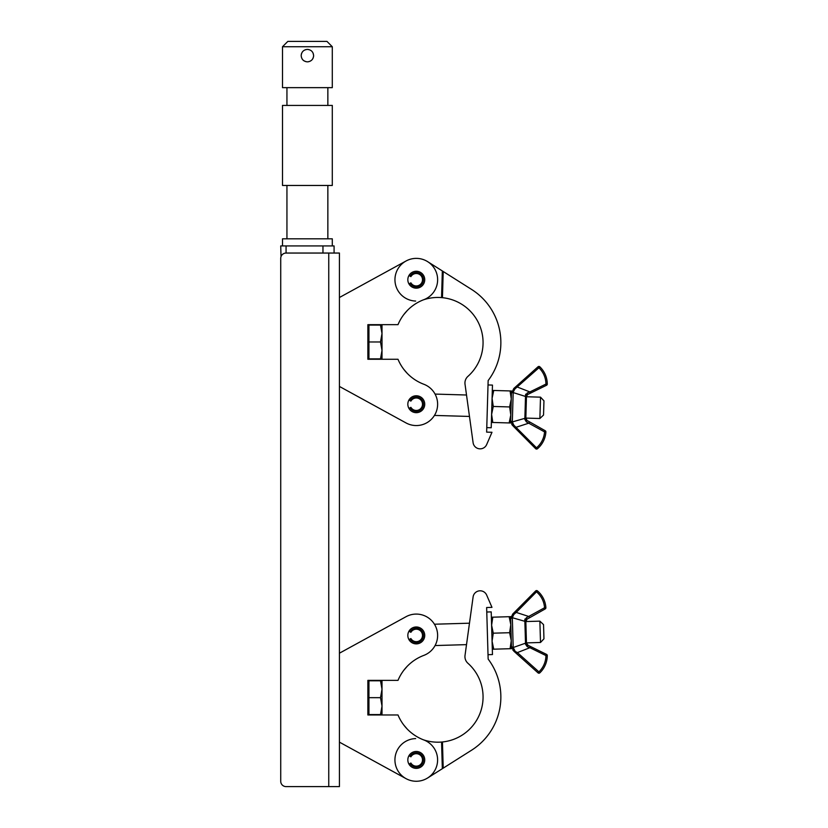 <?xml version="1.0" encoding="UTF-8"?>
<svg xmlns="http://www.w3.org/2000/svg" width="828" height="828" viewBox="0 0 828 828"><rect width="100%" height="100%" fill="white"/><g stroke="black" fill="none" stroke-linecap="round" stroke-linejoin="round"><path stroke-width="1.24" d="M339.418 253.047L339.418 786.6L286.064 786.6L328.747 786.6L328.747 253.047L339.418 253.047M281.034 256.597L280.723 245.926L286.064 245.926L286.064 253.047A5.341 5.341 0 0 0 280.723 258.377L280.723 781.259A5.341 5.341 0 0 0 286.064 786.6M280.723 258.377L280.723 781.259M286.064 253.047L328.747 253.047M286.064 245.926L334.077 245.926L334.077 253.047M313.501 56.853L313.626 55.631C313.253 51.843 311.183 49.773 307.405 49.401C303.617 49.773 301.547 51.843 301.175 55.631C301.547 59.409 303.617 61.489 307.405 61.852L308.616 61.727M307.405 61.852C311.183 61.489 313.253 59.409 313.626 55.631L313.16 53.261M308.616 49.525L307.405 49.401M306.184 49.525L305.014 49.877M303.959 50.446L303.089 51.139M302.996 51.232L302.23 52.164M301.651 53.24L301.299 54.41M287.834 41.4L326.967 41.4L332.297 46.741L282.503 46.741L287.834 41.4M282.503 185.462L332.297 185.462L332.297 105.425L282.503 105.425L282.503 185.462M282.503 245.926L282.503 238.816L332.297 238.816L332.297 245.926M282.503 46.741L282.503 87.644L332.297 87.644L332.297 46.741M302.23 59.088L302.996 60.03M303.948 60.806L306.194 61.738M309.786 61.375L311.359 60.434M312.57 59.088L313.15 58.022M416.287 643.873A8.446 8.446 0 0 1 407.831 635.428A8.446 8.446 0 0 1 416.287 626.982A8.446 8.446 0 0 1 424.733 635.428A8.446 8.446 0 0 1 416.287 643.873M416.287 768.374A8.446 8.446 0 0 1 407.831 759.918A8.446 8.446 0 0 1 416.287 751.472A8.446 8.446 0 0 1 424.733 759.918A8.446 8.446 0 0 1 416.287 768.374M387.121 627.065L406.03 616.705A21.342 21.342 0 0 1 435.673 626.517A21.342 21.342 0 0 1 423.801 655.403A45.178 45.178 0 0 0 397.999 680.378L367.87 680.378L367.87 714.968L397.999 714.968A45.178 45.178 0 0 0 423.801 739.953A21.342 21.342 0 0 1 416.287 781.259A21.342 21.342 0 0 1 406.03 778.641L339.418 742.136M407.148 728.971L403.743 724.986L407.148 728.971M415.656 738.586A21.342 21.342 0 0 0 406.03 778.641L387.121 768.28M339.418 653.209L406.03 616.705M403.743 670.359L407.148 666.374L403.743 670.359M442.452 741.96L441.562 742.043L442.452 741.96A45.178 45.178 0 0 0 467.923 663.269A8.891 8.891 0 0 1 465.025 655.403L473.099 596.957A7.11 7.11 0 0 1 486.678 595.104L491.977 607.369L486.636 607.524L488.147 659.078A62.959 62.959 0 0 1 471.546 750.23L443.208 768.146L442.452 741.96M443.208 768.146L442.338 768.694L441.562 742.043A45.178 45.178 0 0 1 423.543 739.849M406.03 778.641A21.342 21.342 0 0 0 416.908 781.259M434.452 624.219L469.476 623.194L473.099 596.957M486.636 607.524L486.771 612.016L491.211 611.892L491.842 633.223L492.463 654.555L488.013 654.689M427.683 777.958L442.338 768.694M539.877 621.145L543.541 624.602L543.955 638.823L540.508 642.476L539.877 621.145L525.842 621.559M509.137 616.705L510.804 624.664L510.576 616.663L491.366 617.222M492.805 617.181L491.604 625.223L493.271 633.182L492.07 641.224L493.736 649.183L492.308 649.224M509.613 632.706L511.269 640.665L510.804 624.664L509.613 632.706L493.271 633.182M510.079 648.707L511.507 648.666L511.269 640.665L510.079 648.707L493.736 649.183M526.432 642.124L525.863 622.314L526.432 642.124A1.335 1.066 -1.7 0 1 525.511 643.18L524.869 621.321L512.325 617.709L513.194 647.517L525.511 643.18L525.48 644.163A1.335 0.89 -1.7 0 0 526.473 643.273L527.664 645.126L546.532 654.379L545.942 655.569L529.899 647.703L517.396 652.588L538.914 671.87A22.718 22.718 0 0 0 545.942 655.569L547.277 655.579A1.335 1.335 0 0 0 546.532 654.379A1.335 1.335 0 0 1 547.277 655.579A24.053 24.053 0 0 1 539.835 672.833L538.914 671.87L538.024 672.864L513.795 651.15L511.425 646.057L510.648 618.775L512.708 614.055L535.644 590.964A1.335 1.335 0 0 1 537.444 590.881A24.053 24.053 0 0 1 545.88 607.669A24.053 24.053 0 0 0 537.444 590.881A1.335 1.335 0 0 0 535.644 590.964A1.335 1.335 0 0 1 537.444 590.881A24.053 24.053 0 0 1 545.88 607.669A24.053 24.053 0 0 0 537.444 590.881L516.227 612.409L528.999 616.549L529.651 617.709L526.908 619.261L525.863 622.314A1.335 1.066 -1.7 0 0 524.869 621.321L526.37 617.74L544.545 607.762A22.718 22.718 0 0 0 536.585 591.906L535.644 590.964M511.114 616.518L510.648 619.272A1.335 1.118 -1.7 0 1 512.325 618.154M545.207 608.922A1.335 1.335 0 0 0 545.88 607.669A1.335 1.335 0 0 1 545.207 608.922A1.335 1.335 0 0 0 545.88 607.669L544.545 607.762L545.207 608.922L529.651 617.709M528.223 645.395L526.473 643.273L526.732 644.225M513.174 647.072A1.335 1.118 -1.7 0 1 511.425 646.057L511.642 647.6M512.77 650.011L517.396 652.588L516.506 653.582L538.024 672.864A1.335 1.335 0 0 0 539.835 672.833A24.053 24.053 0 0 0 547.277 655.579M513.288 648.179L513.194 647.568M525.087 618.899L524.817 619.623M515.275 611.468L516.227 612.409L513.805 614.5L512.325 617.709A1.335 1.159 2.4 0 0 510.648 618.775A1.335 1.159 2.4 0 1 512.325 617.709M530.489 646.513L529.899 647.703L527.219 646.668L525.48 644.163M511.456 646.554A1.335 1.159 -5.7 0 0 513.194 647.517L514.861 650.632M527.219 646.668L527.664 645.126M524.786 620.338A1.335 0.89 -1.7 0 1 525.821 621.176M526.37 617.74L526.908 619.261M512.708 614.055L513.805 614.5M408.97 764.151L410.098 763.488A7.131 7.131 0 0 0 423.418 759.918A7.131 7.131 0 0 0 410.098 756.357L408.97 755.695M410.098 756.357L410.895 756.813A6.22 6.22 0 0 1 422.508 759.918A6.22 6.22 0 0 1 410.895 763.033L410.098 763.488M408.97 639.651L410.098 638.999A7.131 7.131 0 0 0 423.418 635.428A7.131 7.131 0 0 0 410.098 631.857L408.97 631.205M410.098 631.857L410.895 632.313A6.22 6.22 0 0 1 422.508 635.428A6.22 6.22 0 0 1 410.895 638.543L410.098 638.999M416.287 271.274A8.446 8.446 0 0 0 407.831 279.719A8.446 8.446 0 0 0 416.287 288.165A8.446 8.446 0 0 0 424.733 279.719A8.446 8.446 0 0 0 416.287 271.274M416.287 395.774A8.446 8.446 0 0 0 407.831 404.219A8.446 8.446 0 0 0 416.287 412.665A8.446 8.446 0 0 0 424.733 404.219A8.446 8.446 0 0 0 416.287 395.774M339.418 386.438L406.03 422.932A21.342 21.342 0 0 0 435.673 413.131A21.342 21.342 0 0 0 423.801 384.244A45.178 45.178 0 0 1 397.999 359.269L367.87 359.269L367.87 324.669L397.999 324.669A45.178 45.178 0 0 1 423.801 299.695A21.342 21.342 0 0 0 416.287 258.377A21.342 21.342 0 0 0 406.03 261.006L387.121 271.367M407.148 310.676L403.743 314.661L407.148 310.676M416.908 258.388A21.342 21.342 0 0 0 406.03 261.006L339.418 297.511M387.121 412.572L406.03 422.932M423.801 384.244A45.178 45.178 0 0 1 407.148 373.262L403.743 369.278L407.148 373.262M491.977 432.278L486.636 432.123L488.147 380.569A62.959 62.959 0 0 0 471.546 289.407L443.208 271.501L442.452 297.687L441.562 297.604L442.452 297.687A45.178 45.178 0 0 1 467.923 376.378A8.891 8.891 0 0 0 465.025 384.233L473.099 442.69A7.11 7.11 0 0 0 486.678 444.543L491.977 432.278L486.678 444.543M423.543 299.798A45.178 45.178 0 0 1 441.562 297.604L442.338 270.942L427.683 261.679M406.03 261.006A21.342 21.342 0 0 0 415.656 301.05M473.099 442.69L469.476 416.443L434.452 415.428M488.013 384.958L492.463 385.092L491.842 406.424L491.211 427.755L486.771 427.621L486.636 432.123M442.338 270.942L443.208 271.501M540.508 397.161L543.955 400.824L543.541 415.045L539.877 418.502L540.508 397.161L526.463 396.757M510.079 390.94L511.269 398.982L511.507 390.982L493.736 390.464L492.07 398.423L493.271 406.465L491.604 414.424L492.805 422.466L509.137 422.942L510.804 414.983L509.613 406.941L493.271 406.465M509.137 422.942L510.576 422.984L511.269 398.982L509.613 406.941M491.366 422.425L492.805 422.466M492.308 390.423L493.736 390.464M513.174 392.565L512.325 421.928L524.869 418.326L525.511 396.457L513.174 392.565A1.335 1.118 -178.3 0 0 511.425 393.59L513.795 388.498L538.024 366.783L516.506 386.065L517.396 387.059L529.899 391.934L545.942 384.068A22.718 22.718 0 0 0 538.914 367.777L514.861 389.015L513.194 392.13A1.335 1.159 -174.3 0 0 511.456 393.093M511.756 424.402L512.708 425.592L510.648 420.872L511.425 393.59M527.457 420.696L529.651 421.938L528.999 423.098L516.227 427.238L515.275 428.179L513.215 426.099M526.028 419.434L525.863 417.333L526.908 420.386L525.821 418.471A1.335 0.89 -178.3 0 1 524.786 419.31L524.869 418.326A1.335 1.066 -178.3 0 0 525.863 417.333L526.432 397.512L525.863 417.333M526.473 396.374L526.432 397.512A1.335 1.066 -178.3 0 0 525.511 396.457L527.219 392.979L529.899 391.934L530.489 393.134L546.532 385.268L527.664 394.521L526.473 396.374A1.335 0.89 -178.3 0 0 525.48 395.474L525.511 396.457M529.651 421.938L545.207 430.726A1.335 1.335 0 0 1 545.88 431.968A24.053 24.053 0 0 1 537.444 448.755L513.805 425.137L512.325 421.928A1.335 1.159 177.6 0 1 510.648 420.872L510.772 421.928M535.644 448.683L536.585 447.741A22.718 22.718 0 0 0 544.545 431.885L545.207 430.726A1.335 1.335 0 0 1 545.88 431.968A24.053 24.053 0 0 1 537.444 448.755A1.335 1.335 0 0 1 535.644 448.683L515.275 428.179M514.323 388.021L513.795 388.498L514.861 389.015M545.207 430.726A1.335 1.335 0 0 1 545.88 431.968A24.053 24.053 0 0 1 537.444 448.755A24.053 24.053 0 0 0 545.88 431.968L544.545 431.885L526.37 421.897L524.786 419.31M512.377 422.601L512.325 421.98M525.863 394.056L525.563 394.759M527.664 394.521L527.219 392.979M547.277 384.057A1.335 1.335 0 0 1 546.532 385.268A1.335 1.335 0 0 0 547.277 384.057A1.335 1.335 0 0 1 546.532 385.268L545.942 384.068L547.277 384.057A24.053 24.053 0 0 0 539.835 366.814A24.053 24.053 0 0 1 547.277 384.057M538.024 366.783A1.335 1.335 0 0 1 539.835 366.814L538.914 367.777L538.024 366.783M512.325 421.493A1.335 1.118 -178.3 0 1 510.648 420.376M526.908 420.386L526.37 421.897M513.805 425.137L512.708 425.592M408.97 283.942L410.098 283.29A7.131 7.131 0 0 0 423.418 279.719A7.131 7.131 0 0 0 410.098 276.159L408.97 275.496M410.098 283.29L410.895 282.834A6.22 6.22 0 0 0 422.508 279.719A6.22 6.22 0 0 0 410.895 276.614L410.098 276.159M408.97 408.442L410.098 407.79A7.131 7.131 0 0 0 423.418 404.219A7.131 7.131 0 0 0 410.098 400.649L408.97 399.996M410.098 407.79L410.895 407.335A6.22 6.22 0 0 0 422.508 404.219A6.22 6.22 0 0 0 410.895 401.104L410.098 400.649M367.87 358.866L368.936 358.866L368.936 325.073L380.497 325.073L382.008 333.518L380.497 341.974L382.008 350.42L382.008 325.073L380.497 325.073M367.87 325.073L368.936 325.073M382.008 358.866L382.008 350.42L380.497 358.866L382.008 358.866M368.936 358.866L380.497 358.866M368.936 341.974L380.497 341.974M367.87 714.574L368.936 714.574L368.936 680.782L380.497 680.782L382.008 689.227L382.008 680.782L380.497 680.782M382.008 706.118L382.008 689.227L380.497 697.673L382.008 706.118L380.497 714.574L382.008 714.574L382.008 706.118M368.936 697.673L380.497 697.673M368.936 714.574L380.497 714.574M322.961 253.047L322.961 245.926M538.024 672.864A1.335 1.335 0 0 0 539.835 672.833M286.943 105.425L286.943 87.644M286.943 238.816L286.943 185.462M327.857 238.816L327.857 185.462M327.857 105.425L327.857 87.644M540.508 642.476L526.463 642.89M466.516 644.639L435.073 645.55M539.877 418.502L525.842 418.088M466.516 395.008L435.073 394.087M367.87 680.782L368.936 680.782"/></g></svg>
